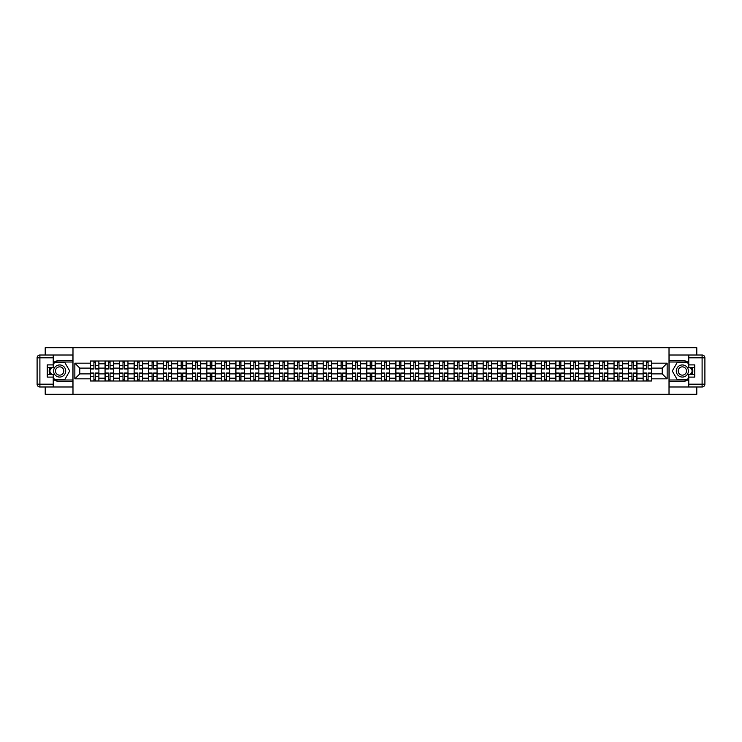 <?xml version="1.0" encoding="UTF-8"?>
<svg xmlns="http://www.w3.org/2000/svg" width="742" height="742" viewBox="0 0 742 742"><rect width="100%" height="100%" fill="white"/><g stroke="black" fill="none" stroke-linecap="round" stroke-linejoin="round"><path stroke-width="1.11" d="M45.206 386.99L45.206 394.308L696.794 394.308L696.794 386.99M696.794 355.01L696.794 347.692L45.206 347.692L45.206 355.01M105.058 381.017L105.058 363.821L98.899 363.821L98.899 381.017M98.899 363.821L98.899 360.983M105.058 363.821L105.058 360.983M113.443 360.983L113.443 381.017M119.592 381.017L119.592 360.983M127.986 360.983L127.986 381.017M134.135 381.017L134.135 360.983M142.529 360.983L142.529 381.017M148.678 381.017L148.678 360.983M157.072 360.983L157.072 381.017M163.221 381.017L163.221 360.983M171.615 360.983L171.615 381.017M177.765 381.017L177.765 360.983M186.149 360.983L186.149 381.017M192.308 381.017L192.308 360.983M200.692 360.983L200.692 381.017M206.851 381.017L206.851 360.983M215.236 360.983L215.236 381.017M221.385 381.017L221.385 360.983M229.779 360.983L229.779 381.017M235.928 381.017L235.928 360.983M244.322 360.983L244.322 381.017M250.471 381.017L250.471 360.983M258.865 360.983L258.865 381.017M265.015 381.017L265.015 360.983M273.399 360.983L273.399 381.017M279.558 381.017L279.558 360.983M287.942 360.983L287.942 381.017M294.101 381.017L294.101 360.983M302.486 360.983L302.486 381.017M308.635 381.017L308.635 360.983M317.029 360.983L317.029 381.017M323.178 381.017L323.178 360.983M331.572 360.983L331.572 381.017M337.721 381.017L337.721 360.983M346.115 360.983L346.115 381.017M352.264 381.017L352.264 360.983M360.649 360.983L360.649 381.017M366.808 381.017L366.808 360.983M375.192 360.983L375.192 381.017M381.351 381.017L381.351 360.983M389.736 360.983L389.736 381.017M395.885 381.017L395.885 360.983M404.279 360.983L404.279 381.017M410.428 381.017L410.428 360.983M418.822 360.983L418.822 381.017M424.971 381.017L424.971 360.983M433.365 360.983L433.365 381.017M439.514 381.017L439.514 360.983M447.899 360.983L447.899 381.017M454.058 381.017L454.058 360.983M462.442 360.983L462.442 381.017M468.601 381.017L468.601 360.983M476.985 360.983L476.985 381.017M483.135 381.017L483.135 360.983M491.529 360.983L491.529 381.017M497.678 381.017L497.678 360.983M506.072 360.983L506.072 381.017M512.221 381.017L512.221 360.983M520.615 360.983L520.615 381.017M526.764 381.017L526.764 360.983M535.149 360.983L535.149 381.017M541.308 381.017L541.308 360.983M549.692 360.983L549.692 381.017M555.851 381.017L555.851 360.983M564.235 360.983L564.235 381.017M570.385 381.017L570.385 360.983M578.779 360.983L578.779 381.017M584.928 381.017L584.928 360.983M593.322 360.983L593.322 381.017M599.471 381.017L599.471 360.983M607.865 360.983L607.865 381.017M614.014 381.017L614.014 360.983M622.408 360.983L622.408 381.017M628.557 381.017L628.557 360.983M636.942 360.983L636.942 381.017M643.101 381.017L643.101 360.983M643.101 373.894L636.942 373.894M628.557 373.894L622.408 373.894M614.014 373.894L607.865 373.894M599.471 373.894L593.322 373.894M584.928 373.894L578.779 373.894M570.385 373.894L564.235 373.894M555.851 373.894L549.692 373.894M541.308 373.894L535.149 373.894M526.764 373.894L520.615 373.894M512.221 373.894L506.072 373.894M497.678 373.894L491.529 373.894M483.135 373.894L476.985 373.894M468.601 373.894L462.442 373.894M454.058 373.894L447.899 373.894M439.514 373.894L433.365 373.894M424.971 373.894L418.822 373.894M410.428 373.894L404.279 373.894M395.885 373.894L389.736 373.894M381.351 373.894L375.192 373.894M366.808 373.894L360.649 373.894M352.264 373.894L346.115 373.894M337.721 373.894L331.572 373.894M323.178 373.894L317.029 373.894M308.635 373.894L302.486 373.894M294.101 373.894L287.942 373.894M279.558 373.894L273.399 373.894M265.015 373.894L258.865 373.894M250.471 373.894L244.322 373.894M235.928 373.894L229.779 373.894M221.385 373.894L215.236 373.894M206.851 373.894L200.692 373.894M192.308 373.894L186.149 373.894M177.765 373.894L171.615 373.894M163.221 373.894L157.072 373.894M148.678 373.894L142.529 373.894M134.135 373.894L127.986 373.894M119.592 373.894L113.443 373.894M105.058 373.894L98.899 373.894M643.101 368.106L636.942 368.106M628.557 368.106L622.408 368.106M614.014 368.106L607.865 368.106M599.471 368.106L593.322 368.106M584.928 368.106L578.779 368.106M570.385 368.106L564.235 368.106M555.851 368.106L549.692 368.106M541.308 368.106L535.149 368.106M526.764 368.106L520.615 368.106M512.221 368.106L506.072 368.106M497.678 368.106L491.529 368.106M483.135 368.106L476.985 368.106M468.601 368.106L462.442 368.106M454.058 368.106L447.899 368.106M439.514 368.106L433.365 368.106M424.971 368.106L418.822 368.106M410.428 368.106L404.279 368.106M395.885 368.106L389.736 368.106M381.351 368.106L375.192 368.106M366.808 368.106L360.649 368.106M352.264 368.106L346.115 368.106M337.721 368.106L331.572 368.106M323.178 368.106L317.029 368.106M308.635 368.106L302.486 368.106M294.101 368.106L287.942 368.106M279.558 368.106L273.399 368.106M265.015 368.106L258.865 368.106M250.471 368.106L244.322 368.106M235.928 368.106L229.779 368.106M221.385 368.106L215.236 368.106M206.851 368.106L200.692 368.106M192.308 368.106L186.149 368.106M177.765 368.106L171.615 368.106M163.221 368.106L157.072 368.106M148.678 368.106L142.529 368.106M134.135 368.106L127.986 368.106M119.592 368.106L113.443 368.106M105.058 368.106L98.899 368.106M79.793 373.894L90.515 373.894L90.515 368.106L79.793 368.106L79.793 373.894L74.849 378.828L74.849 363.172L90.515 363.172L90.515 368.106M651.485 368.106L651.485 373.894L662.207 373.894L662.207 368.106L651.485 368.106L651.485 360.983L90.515 360.983L90.515 363.172M651.485 363.172L667.151 363.172L667.151 378.828L651.485 378.828L651.485 373.894M90.515 373.894L90.515 381.017L651.485 381.017L651.485 378.828M90.515 378.828L74.849 378.828M669.015 394.308L669.015 347.692M72.985 394.308L72.985 347.692M95.495 379.626L93.919 379.626M93.919 362.374L95.495 362.374M110.039 379.626L108.453 379.626M108.453 362.374L110.039 362.374M124.582 379.626L122.996 379.626M122.996 362.374L124.582 362.374M139.125 379.626L137.539 379.626M137.539 362.374L139.125 362.374M153.668 379.626L152.082 379.626M152.082 362.374L153.668 362.374M168.211 379.626L166.625 379.626M166.625 362.374L168.211 362.374M182.755 379.626L181.169 379.626M181.169 362.374L182.755 362.374M197.289 379.626L195.712 379.626M195.712 362.374L197.289 362.374M211.832 379.626L210.246 379.626M210.246 362.374L211.832 362.374M226.375 379.626L224.789 379.626M224.789 362.374L226.375 362.374M240.918 379.626L239.332 379.626M239.332 362.374L240.918 362.374M255.461 379.626L253.875 379.626M253.875 362.374L255.461 362.374M270.005 379.626L268.418 379.626M268.418 362.374L270.005 362.374M284.538 379.626L282.962 379.626M282.962 362.374L284.538 362.374M299.082 379.626L297.496 379.626M297.496 362.374L299.082 362.374M313.625 379.626L312.039 379.626M312.039 362.374L313.625 362.374M328.168 379.626L326.582 379.626M326.582 362.374L328.168 362.374M342.711 379.626L341.125 379.626M341.125 362.374L342.711 362.374M357.254 379.626L355.668 379.626M355.668 362.374L357.254 362.374M371.788 379.626L370.212 379.626M370.212 362.374L371.788 362.374M386.332 379.626L384.746 379.626M384.746 362.374L386.332 362.374M400.875 379.626L399.289 379.626M399.289 362.374L400.875 362.374M415.418 379.626L413.832 379.626M413.832 362.374L415.418 362.374M429.961 379.626L428.375 379.626M428.375 362.374L429.961 362.374M444.504 379.626L442.918 379.626M442.918 362.374L444.504 362.374M459.038 379.626L457.462 379.626M457.462 362.374L459.038 362.374M473.582 379.626L471.995 379.626M471.995 362.374L473.582 362.374M488.125 379.626L486.539 379.626M486.539 362.374L488.125 362.374M502.668 379.626L501.082 379.626M501.082 362.374L502.668 362.374M517.211 379.626L515.625 379.626M515.625 362.374L517.211 362.374M531.754 379.626L530.168 379.626M530.168 362.374L531.754 362.374M546.288 379.626L544.711 379.626M544.711 362.374L546.288 362.374M560.831 379.626L559.245 379.626M559.245 362.374L560.831 362.374M575.375 379.626L573.789 379.626M573.789 362.374L575.375 362.374M589.918 379.626L588.332 379.626M588.332 362.374L589.918 362.374M604.461 379.626L602.875 379.626M602.875 362.374L604.461 362.374M619.004 379.626L617.418 379.626M617.418 362.374L619.004 362.374M633.547 379.626L631.961 379.626M631.961 362.374L633.547 362.374M648.081 379.626L646.505 379.626M646.505 362.374L648.081 362.374M74.849 363.172L79.793 368.106M662.207 373.894L667.151 378.828M662.207 368.106L667.151 363.172M95.495 368.997L95.495 361.076L98.853 361.076L98.853 368.997L95.495 368.997M93.919 362.281L95.495 362.281M96.85 361.076L90.561 361.076L90.561 368.997L93.919 368.997L93.919 361.076L92.564 361.076M93.919 373.003L93.919 380.924L90.561 380.924L90.561 373.003L93.919 373.003M95.495 379.718L93.919 379.718M92.564 380.924L98.853 380.924L98.853 373.003L95.495 373.003L95.495 380.924L96.85 380.924M110.039 368.997L110.039 361.076L113.396 361.076L113.396 368.997L110.039 368.997M108.453 362.281L110.039 362.281M111.393 361.076L105.104 361.076L105.104 368.997L108.453 368.997L108.453 361.076L107.108 361.076M124.582 368.997L124.582 361.076L127.939 361.076L127.939 368.997L124.582 368.997M122.996 362.281L124.582 362.281M125.936 361.076L119.638 361.076L119.638 368.997L122.996 368.997L122.996 361.076L121.651 361.076M53.229 379.283A10.49 10.49 0 0 0 59.657 381.49L72.892 381.49L72.892 386.99L39.901 386.99A2.801 2.801 0 0 1 37.1 384.189L37.1 357.811A2.801 2.801 0 0 1 39.901 355.01L53.229 355.01L53.229 367.689L47.256 367.689M53.229 355.01L72.892 355.01L72.892 360.51L59.657 360.51A10.49 10.49 0 0 0 53.229 362.717M49.705 367.689A10.49 10.49 0 0 0 49.705 374.311M72.892 381.49L72.892 360.51M47.256 374.311L53.229 374.311L53.229 386.99M53.229 364.897L47.256 364.897L47.256 377.103L53.229 377.103M72.892 362.003L54.463 362.003L53.229 364.146M53.229 377.854L54.463 379.997L72.892 379.997M51.179 367.689L49.269 371L51.179 374.311M688.771 362.717A10.49 10.49 0 0 0 682.343 360.51L669.108 360.51L669.108 355.01L702.099 355.01A2.801 2.801 0 0 1 704.9 357.811L704.9 384.189A2.801 2.801 0 0 1 702.099 386.99L688.771 386.99L688.771 374.311L694.744 374.311M688.771 386.99L669.108 386.99L669.108 381.49L682.343 381.49A10.49 10.49 0 0 0 688.771 379.283M692.295 374.311A10.49 10.49 0 0 0 692.295 367.689M669.108 360.51L669.108 381.49M694.744 367.689L688.771 367.689L688.771 355.01M688.771 377.103L694.744 377.103L694.744 364.897L688.771 364.897M669.108 379.997L687.537 379.997L688.771 377.854M688.771 364.146L687.537 362.003L669.108 362.003M690.821 374.311L692.731 371L690.821 367.689M53.6 371A6.057 6.057 0 0 0 59.657 377.057A6.057 6.057 0 0 0 65.713 371A6.057 6.057 0 0 0 59.657 364.943A6.057 6.057 0 0 0 53.6 371M55.511 371A4.146 4.146 0 0 0 59.657 375.146A4.146 4.146 0 0 0 63.803 371A4.146 4.146 0 0 0 59.657 366.854A4.146 4.146 0 0 0 55.511 371M53.229 364.712L54.63 362.281L64.693 362.281L69.72 371L64.693 379.718L54.63 379.718L53.229 377.288M51.504 374.311L49.593 371L51.504 367.689M676.287 371A6.057 6.057 0 0 0 682.343 377.057A6.057 6.057 0 0 0 688.4 371A6.057 6.057 0 0 0 682.343 364.943A6.057 6.057 0 0 0 676.287 371M678.197 371A4.146 4.146 0 0 0 682.343 375.146A4.146 4.146 0 0 0 686.489 371A4.146 4.146 0 0 0 682.343 366.854A4.146 4.146 0 0 0 678.197 371M688.771 377.288L687.37 379.718L677.307 379.718L672.28 371L677.307 362.281L687.37 362.281L688.771 364.712M690.496 367.689L692.407 371L690.496 374.311M108.453 373.003L108.453 380.924L105.104 380.924L105.104 373.003L108.453 373.003M110.039 379.718L108.453 379.718M107.108 380.924L113.396 380.924L113.396 373.003L110.039 373.003L110.039 380.924L111.393 380.924M122.996 373.003L122.996 380.924L119.638 380.924L119.638 373.003L122.996 373.003M124.582 379.718L122.996 379.718M121.651 380.924L127.939 380.924L127.939 373.003L124.582 373.003L124.582 380.924L125.936 380.924M139.125 368.997L139.125 361.076L142.483 361.076L142.483 368.997L139.125 368.997M137.539 362.281L139.125 362.281M140.479 361.076L134.181 361.076L134.181 368.997L137.539 368.997L137.539 361.076L136.185 361.076M153.668 368.997L153.668 361.076L157.026 361.076L157.026 368.997L153.668 368.997M152.082 362.281L153.668 362.281M155.022 361.076L148.725 361.076L148.725 368.997L152.082 368.997L152.082 361.076L150.728 361.076M168.211 368.997L168.211 361.076L171.56 361.076L171.56 368.997L168.211 368.997M166.625 362.281L168.211 362.281M169.556 361.076L163.268 361.076L163.268 368.997L166.625 368.997L166.625 361.076L165.271 361.076M137.539 373.003L137.539 380.924L134.181 380.924L134.181 373.003L137.539 373.003M139.125 379.718L137.539 379.718M136.185 380.924L142.483 380.924L142.483 373.003L139.125 373.003L139.125 380.924L140.479 380.924M152.082 373.003L152.082 380.924L148.725 380.924L148.725 373.003L152.082 373.003M153.668 379.718L152.082 379.718M150.728 380.924L157.026 380.924L157.026 373.003L153.668 373.003L153.668 380.924L155.022 380.924M166.625 373.003L166.625 380.924L163.268 380.924L163.268 373.003L166.625 373.003M168.211 379.718L166.625 379.718M165.271 380.924L171.56 380.924L171.56 373.003L168.211 373.003L168.211 380.924L169.556 380.924M181.169 373.003L181.169 380.924L177.811 380.924L177.811 373.003L181.169 373.003M182.755 379.718L181.169 379.718M179.814 380.924L186.103 380.924L186.103 373.003L182.755 373.003L182.755 380.924L184.099 380.924M195.712 373.003L195.712 380.924L192.354 380.924L192.354 373.003L195.712 373.003M197.289 379.718L195.712 379.718M194.358 380.924L200.646 380.924L200.646 373.003L197.289 373.003L197.289 380.924L198.643 380.924M210.246 373.003L210.246 380.924L206.897 380.924L206.897 373.003L210.246 373.003M211.832 379.718L210.246 379.718M208.901 380.924L215.189 380.924L215.189 373.003L211.832 373.003L211.832 380.924L213.186 380.924M224.789 373.003L224.789 380.924L221.431 380.924L221.431 373.003L224.789 373.003M226.375 379.718L224.789 379.718M223.435 380.924L229.732 380.924L229.732 373.003L226.375 373.003L226.375 380.924L227.729 380.924M239.332 373.003L239.332 380.924L235.975 380.924L235.975 373.003L239.332 373.003M240.918 379.718L239.332 379.718M237.978 380.924L244.276 380.924L244.276 373.003L240.918 373.003L240.918 380.924L242.272 380.924M253.875 373.003L253.875 380.924L250.518 380.924L250.518 373.003L253.875 373.003M255.461 379.718L253.875 379.718M252.521 380.924L258.819 380.924L258.819 373.003L255.461 373.003L255.461 380.924L256.806 380.924M268.418 373.003L268.418 380.924L265.061 380.924L265.061 373.003L268.418 373.003M270.005 379.718L268.418 379.718M267.064 380.924L273.353 380.924L273.353 373.003L270.005 373.003L270.005 380.924L271.349 380.924M282.962 373.003L282.962 380.924L279.604 380.924L279.604 373.003L282.962 373.003M284.538 379.718L282.962 379.718M281.608 380.924L287.896 380.924L287.896 373.003L284.538 373.003L284.538 380.924L285.893 380.924M297.496 373.003L297.496 380.924L294.147 380.924L294.147 373.003L297.496 373.003M299.082 379.718L297.496 379.718M296.151 380.924L302.439 380.924L302.439 373.003L299.082 373.003L299.082 380.924L300.436 380.924M312.039 373.003L312.039 380.924L308.681 380.924L308.681 373.003L312.039 373.003M313.625 379.718L312.039 379.718M310.685 380.924L316.982 380.924L316.982 373.003L313.625 373.003L313.625 380.924L314.979 380.924M326.582 373.003L326.582 380.924L323.224 380.924L323.224 373.003L326.582 373.003M328.168 379.718L326.582 379.718M325.228 380.924L331.526 380.924L331.526 373.003L328.168 373.003L328.168 380.924L329.522 380.924M341.125 373.003L341.125 380.924L337.768 380.924L337.768 373.003L341.125 373.003M342.711 379.718L341.125 379.718M339.771 380.924L346.069 380.924L346.069 373.003L342.711 373.003L342.711 380.924L344.056 380.924M355.668 373.003L355.668 380.924L352.311 380.924L352.311 373.003L355.668 373.003M357.254 379.718L355.668 379.718M354.314 380.924L360.603 380.924L360.603 373.003L357.254 373.003L357.254 380.924L358.599 380.924M370.212 373.003L370.212 380.924L366.854 380.924L366.854 373.003L370.212 373.003M371.788 379.718L370.212 379.718M368.857 380.924L375.146 380.924L375.146 373.003L371.788 373.003L371.788 380.924L373.143 380.924M384.746 373.003L384.746 380.924L381.397 380.924L381.397 373.003L384.746 373.003M386.332 379.718L384.746 379.718M383.401 380.924L389.689 380.924L389.689 373.003L386.332 373.003L386.332 380.924L387.686 380.924M399.289 373.003L399.289 380.924L395.931 380.924L395.931 373.003L399.289 373.003M400.875 379.718L399.289 379.718M397.944 380.924L404.232 380.924L404.232 373.003L400.875 373.003L400.875 380.924L402.229 380.924M182.755 368.997L182.755 361.076L186.103 361.076L186.103 368.997L182.755 368.997M181.169 362.281L182.755 362.281M184.099 361.076L177.811 361.076L177.811 368.997L181.169 368.997L181.169 361.076L179.814 361.076M197.289 368.997L197.289 361.076L200.646 361.076L200.646 368.997L197.289 368.997M195.712 362.281L197.289 362.281M198.643 361.076L192.354 361.076L192.354 368.997L195.712 368.997L195.712 361.076L194.358 361.076M211.832 368.997L211.832 361.076L215.189 361.076L215.189 368.997L211.832 368.997M210.246 362.281L211.832 362.281M213.186 361.076L206.897 361.076L206.897 368.997L210.246 368.997L210.246 361.076L208.901 361.076M226.375 368.997L226.375 361.076L229.732 361.076L229.732 368.997L226.375 368.997M224.789 362.281L226.375 362.281M227.729 361.076L221.431 361.076L221.431 368.997L224.789 368.997L224.789 361.076L223.435 361.076M240.918 368.997L240.918 361.076L244.276 361.076L244.276 368.997L240.918 368.997M239.332 362.281L240.918 362.281M242.272 361.076L235.975 361.076L235.975 368.997L239.332 368.997L239.332 361.076L237.978 361.076M255.461 368.997L255.461 361.076L258.819 361.076L258.819 368.997L255.461 368.997M253.875 362.281L255.461 362.281M256.806 361.076L250.518 361.076L250.518 368.997L253.875 368.997L253.875 361.076L252.521 361.076M270.005 368.997L270.005 361.076L273.353 361.076L273.353 368.997L270.005 368.997M268.418 362.281L270.005 362.281M271.349 361.076L265.061 361.076L265.061 368.997L268.418 368.997L268.418 361.076L267.064 361.076M284.538 368.997L284.538 361.076L287.896 361.076L287.896 368.997L284.538 368.997M282.962 362.281L284.538 362.281M285.893 361.076L279.604 361.076L279.604 368.997L282.962 368.997L282.962 361.076L281.608 361.076M299.082 368.997L299.082 361.076L302.439 361.076L302.439 368.997L299.082 368.997M297.496 362.281L299.082 362.281M300.436 361.076L294.147 361.076L294.147 368.997L297.496 368.997L297.496 361.076L296.151 361.076M313.625 368.997L313.625 361.076L316.982 361.076L316.982 368.997L313.625 368.997M312.039 362.281L313.625 362.281M314.979 361.076L308.681 361.076L308.681 368.997L312.039 368.997L312.039 361.076L310.685 361.076M328.168 368.997L328.168 361.076L331.526 361.076L331.526 368.997L328.168 368.997M326.582 362.281L328.168 362.281M329.522 361.076L323.224 361.076L323.224 368.997L326.582 368.997L326.582 361.076L325.228 361.076M342.711 368.997L342.711 361.076L346.069 361.076L346.069 368.997L342.711 368.997M341.125 362.281L342.711 362.281M344.056 361.076L337.768 361.076L337.768 368.997L341.125 368.997L341.125 361.076L339.771 361.076M357.254 368.997L357.254 361.076L360.603 361.076L360.603 368.997L357.254 368.997M355.668 362.281L357.254 362.281M358.599 361.076L352.311 361.076L352.311 368.997L355.668 368.997L355.668 361.076L354.314 361.076M371.788 368.997L371.788 361.076L375.146 361.076L375.146 368.997L371.788 368.997M370.212 362.281L371.788 362.281M373.143 361.076L366.854 361.076L366.854 368.997L370.212 368.997L370.212 361.076L368.857 361.076M386.332 368.997L386.332 361.076L389.689 361.076L389.689 368.997L386.332 368.997M384.746 362.281L386.332 362.281M387.686 361.076L381.397 361.076L381.397 368.997L384.746 368.997L384.746 361.076L383.401 361.076M400.875 368.997L400.875 361.076L404.232 361.076L404.232 368.997L400.875 368.997M399.289 362.281L400.875 362.281M402.229 361.076L395.931 361.076L395.931 368.997L399.289 368.997L399.289 361.076L397.944 361.076M415.418 368.997L415.418 361.076L418.776 361.076L418.776 368.997L415.418 368.997M413.832 362.281L415.418 362.281M416.772 361.076L410.474 361.076L410.474 368.997L413.832 368.997L413.832 361.076L412.478 361.076M429.961 368.997L429.961 361.076L433.319 361.076L433.319 368.997L429.961 368.997M428.375 362.281L429.961 362.281M431.315 361.076L425.018 361.076L425.018 368.997L428.375 368.997L428.375 361.076L427.021 361.076M444.504 368.997L444.504 361.076L447.853 361.076L447.853 368.997L444.504 368.997M442.918 362.281L444.504 362.281M445.849 361.076L439.561 361.076L439.561 368.997L442.918 368.997L442.918 361.076L441.564 361.076M459.038 368.997L459.038 361.076L462.396 361.076L462.396 368.997L459.038 368.997M457.462 362.281L459.038 362.281M460.392 361.076L454.104 361.076L454.104 368.997L457.462 368.997L457.462 361.076L456.107 361.076M413.832 373.003L413.832 380.924L410.474 380.924L410.474 373.003L413.832 373.003M415.418 379.718L413.832 379.718M412.478 380.924L418.776 380.924L418.776 373.003L415.418 373.003L415.418 380.924L416.772 380.924M428.375 373.003L428.375 380.924L425.018 380.924L425.018 373.003L428.375 373.003M429.961 379.718L428.375 379.718M427.021 380.924L433.319 380.924L433.319 373.003L429.961 373.003L429.961 380.924L431.315 380.924M442.918 373.003L442.918 380.924L439.561 380.924L439.561 373.003L442.918 373.003M444.504 379.718L442.918 379.718M441.564 380.924L447.853 380.924L447.853 373.003L444.504 373.003L444.504 380.924L445.849 380.924M457.462 373.003L457.462 380.924L454.104 380.924L454.104 373.003L457.462 373.003M459.038 379.718L457.462 379.718M456.107 380.924L462.396 380.924L462.396 373.003L459.038 373.003L459.038 380.924L460.392 380.924M473.582 368.997L473.582 361.076L476.939 361.076L476.939 368.997L473.582 368.997M471.995 362.281L473.582 362.281M474.936 361.076L468.647 361.076L468.647 368.997L471.995 368.997L471.995 361.076L470.651 361.076M471.995 373.003L471.995 380.924L468.647 380.924L468.647 373.003L471.995 373.003M473.582 379.718L471.995 379.718M470.651 380.924L476.939 380.924L476.939 373.003L473.582 373.003L473.582 380.924L474.936 380.924M488.125 368.997L488.125 361.076L491.482 361.076L491.482 368.997L488.125 368.997M486.539 362.281L488.125 362.281M489.479 361.076L483.181 361.076L483.181 368.997L486.539 368.997L486.539 361.076L485.194 361.076M486.539 373.003L486.539 380.924L483.181 380.924L483.181 373.003L486.539 373.003M488.125 379.718L486.539 379.718M485.194 380.924L491.482 380.924L491.482 373.003L488.125 373.003L488.125 380.924L489.479 380.924M502.668 368.997L502.668 361.076L506.025 361.076L506.025 368.997L502.668 368.997M501.082 362.281L502.668 362.281M504.022 361.076L497.724 361.076L497.724 368.997L501.082 368.997L501.082 361.076L499.728 361.076M501.082 373.003L501.082 380.924L497.724 380.924L497.724 373.003L501.082 373.003M502.668 379.718L501.082 379.718M499.728 380.924L506.025 380.924L506.025 373.003L502.668 373.003L502.668 380.924L504.022 380.924M517.211 368.997L517.211 361.076L520.569 361.076L520.569 368.997L517.211 368.997M515.625 362.281L517.211 362.281M518.565 361.076L512.268 361.076L512.268 368.997L515.625 368.997L515.625 361.076L514.271 361.076M515.625 373.003L515.625 380.924L512.268 380.924L512.268 373.003L515.625 373.003M517.211 379.718L515.625 379.718M514.271 380.924L520.569 380.924L520.569 373.003L517.211 373.003L517.211 380.924L518.565 380.924M531.754 368.997L531.754 361.076L535.103 361.076L535.103 368.997L531.754 368.997M530.168 362.281L531.754 362.281M533.099 361.076L526.811 361.076L526.811 368.997L530.168 368.997L530.168 361.076L528.814 361.076M530.168 373.003L530.168 380.924L526.811 380.924L526.811 373.003L530.168 373.003M531.754 379.718L530.168 379.718M528.814 380.924L535.103 380.924L535.103 373.003L531.754 373.003L531.754 380.924L533.099 380.924M546.288 368.997L546.288 361.076L549.646 361.076L549.646 368.997L546.288 368.997M544.711 362.281L546.288 362.281M547.642 361.076L541.354 361.076L541.354 368.997L544.711 368.997L544.711 361.076L543.357 361.076M544.711 373.003L544.711 380.924L541.354 380.924L541.354 373.003L544.711 373.003M546.288 379.718L544.711 379.718M543.357 380.924L549.646 380.924L549.646 373.003L546.288 373.003L546.288 380.924L547.642 380.924M560.831 368.997L560.831 361.076L564.189 361.076L564.189 368.997L560.831 368.997M559.245 362.281L560.831 362.281M562.186 361.076L555.897 361.076L555.897 368.997L559.245 368.997L559.245 361.076L557.901 361.076M559.245 373.003L559.245 380.924L555.897 380.924L555.897 373.003L559.245 373.003M560.831 379.718L559.245 379.718M557.901 380.924L564.189 380.924L564.189 373.003L560.831 373.003L560.831 380.924L562.186 380.924M575.375 368.997L575.375 361.076L578.732 361.076L578.732 368.997L575.375 368.997M573.789 362.281L575.375 362.281M576.729 361.076L570.44 361.076L570.44 368.997L573.789 368.997L573.789 361.076L572.444 361.076M573.789 373.003L573.789 380.924L570.44 380.924L570.44 373.003L573.789 373.003M575.375 379.718L573.789 379.718M572.444 380.924L578.732 380.924L578.732 373.003L575.375 373.003L575.375 380.924L576.729 380.924M589.918 368.997L589.918 361.076L593.275 361.076L593.275 368.997L589.918 368.997M588.332 362.281L589.918 362.281M591.272 361.076L584.974 361.076L584.974 368.997L588.332 368.997L588.332 361.076L586.978 361.076M588.332 373.003L588.332 380.924L584.974 380.924L584.974 373.003L588.332 373.003M589.918 379.718L588.332 379.718M586.978 380.924L593.275 380.924L593.275 373.003L589.918 373.003L589.918 380.924L591.272 380.924M604.461 368.997L604.461 361.076L607.819 361.076L607.819 368.997L604.461 368.997M602.875 362.281L604.461 362.281M605.815 361.076L599.517 361.076L599.517 368.997L602.875 368.997L602.875 361.076L601.521 361.076M602.875 373.003L602.875 380.924L599.517 380.924L599.517 373.003L602.875 373.003M604.461 379.718L602.875 379.718M601.521 380.924L607.819 380.924L607.819 373.003L604.461 373.003L604.461 380.924L605.815 380.924M619.004 368.997L619.004 361.076L622.362 361.076L622.362 368.997L619.004 368.997M617.418 362.281L619.004 362.281M620.349 361.076L614.061 361.076L614.061 368.997L617.418 368.997L617.418 361.076L616.064 361.076M617.418 373.003L617.418 380.924L614.061 380.924L614.061 373.003L617.418 373.003M619.004 379.718L617.418 379.718M616.064 380.924L622.362 380.924L622.362 373.003L619.004 373.003L619.004 380.924L620.349 380.924M633.547 368.997L633.547 361.076L636.896 361.076L636.896 368.997L633.547 368.997M631.961 362.281L633.547 362.281M634.892 361.076L628.604 361.076L628.604 368.997L631.961 368.997L631.961 361.076L630.607 361.076M631.961 373.003L631.961 380.924L628.604 380.924L628.604 373.003L631.961 373.003M633.547 379.718L631.961 379.718M630.607 380.924L636.896 380.924L636.896 373.003L633.547 373.003L633.547 380.924L634.892 380.924M648.081 368.997L648.081 361.076L651.439 361.076L651.439 368.997L648.081 368.997M646.505 362.281L648.081 362.281M649.436 361.076L643.147 361.076L643.147 368.997L646.505 368.997L646.505 361.076L645.15 361.076M646.505 373.003L646.505 380.924L643.147 380.924L643.147 373.003L646.505 373.003M648.081 379.718L646.505 379.718M645.15 380.924L651.439 380.924L651.439 373.003L648.081 373.003L648.081 380.924L649.436 380.924M628.557 363.821L622.408 363.821M614.014 363.821L607.865 363.821M599.471 363.821L593.322 363.821M584.928 363.821L578.779 363.821M570.385 363.821L564.235 363.821M555.851 363.821L549.692 363.821M541.308 363.821L535.149 363.821M526.764 363.821L520.615 363.821M512.221 363.821L506.072 363.821M497.678 363.821L491.529 363.821M483.135 363.821L476.985 363.821M468.601 363.821L462.442 363.821M454.058 363.821L447.899 363.821M439.514 363.821L433.365 363.821M424.971 363.821L418.822 363.821M410.428 363.821L404.279 363.821M395.885 363.821L389.736 363.821M381.351 363.821L375.192 363.821M366.808 363.821L360.649 363.821M352.264 363.821L346.115 363.821M337.721 363.821L331.572 363.821M323.178 363.821L317.029 363.821M308.635 363.821L302.486 363.821M294.101 363.821L287.942 363.821M279.558 363.821L273.399 363.821M265.015 363.821L258.865 363.821M250.471 363.821L244.322 363.821M235.928 363.821L229.779 363.821M221.385 363.821L215.236 363.821M206.851 363.821L200.692 363.821M192.308 363.821L186.149 363.821M177.765 363.821L171.615 363.821M163.221 363.821L157.072 363.821M148.678 363.821L142.529 363.821M134.135 363.821L127.986 363.821M119.592 363.821L113.443 363.821M643.101 363.821L636.942 363.821M628.557 378.179L622.408 378.179M614.014 378.179L607.865 378.179M599.471 378.179L593.322 378.179M584.928 378.179L578.779 378.179M570.385 378.179L564.235 378.179M555.851 378.179L549.692 378.179M541.308 378.179L535.149 378.179M526.764 378.179L520.615 378.179M512.221 378.179L506.072 378.179M497.678 378.179L491.529 378.179M483.135 378.179L476.985 378.179M468.601 378.179L462.442 378.179M454.058 378.179L447.899 378.179M439.514 378.179L433.365 378.179M424.971 378.179L418.822 378.179M410.428 378.179L404.279 378.179M395.885 378.179L389.736 378.179M381.351 378.179L375.192 378.179M366.808 378.179L360.649 378.179M352.264 378.179L346.115 378.179M337.721 378.179L331.572 378.179M323.178 378.179L317.029 378.179M308.635 378.179L302.486 378.179M294.101 378.179L287.942 378.179M279.558 378.179L273.399 378.179M265.015 378.179L258.865 378.179M250.471 378.179L244.322 378.179M235.928 378.179L229.779 378.179M221.385 378.179L215.236 378.179M206.851 378.179L200.692 378.179M192.308 378.179L186.149 378.179M177.765 378.179L171.615 378.179M163.221 378.179L157.072 378.179M148.678 378.179L142.529 378.179M134.135 378.179L127.986 378.179M119.592 378.179L113.443 378.179M105.058 378.179L98.899 378.179M643.101 378.179L636.942 378.179M95.495 368.802L98.853 368.802M95.495 365.648L98.853 365.648M90.561 368.802L93.919 368.802M90.561 365.648L93.919 365.648M93.919 373.198L90.561 373.198M93.919 376.352L90.561 376.352M98.853 373.198L95.495 373.198M98.853 376.352L95.495 376.352M110.039 368.802L113.396 368.802M110.039 365.648L113.396 365.648M105.104 368.802L108.453 368.802M105.104 365.648L108.453 365.648M124.582 368.802L127.939 368.802M124.582 365.648L127.939 365.648M119.638 368.802L122.996 368.802M119.638 365.648L122.996 365.648M53.229 357.811L39.901 357.811L39.901 384.189L53.229 384.189M37.1 357.811L39.901 357.811L39.901 355.01M39.901 386.99L39.901 384.189L37.1 384.189M688.771 384.189L702.099 384.189L702.099 357.811L688.771 357.811M704.9 384.189L702.099 384.189L702.099 386.99M702.099 355.01L702.099 357.811L704.9 357.811M108.453 373.198L105.104 373.198M108.453 376.352L105.104 376.352M113.396 373.198L110.039 373.198M113.396 376.352L110.039 376.352M122.996 373.198L119.638 373.198M122.996 376.352L119.638 376.352M127.939 373.198L124.582 373.198M127.939 376.352L124.582 376.352M139.125 368.802L142.483 368.802M139.125 365.648L142.483 365.648M134.181 368.802L137.539 368.802M134.181 365.648L137.539 365.648M153.668 368.802L157.026 368.802M153.668 365.648L157.026 365.648M148.725 368.802L152.082 368.802M148.725 365.648L152.082 365.648M168.211 368.802L171.56 368.802M168.211 365.648L171.56 365.648M163.268 368.802L166.625 368.802M163.268 365.648L166.625 365.648M137.539 373.198L134.181 373.198M137.539 376.352L134.181 376.352M142.483 373.198L139.125 373.198M142.483 376.352L139.125 376.352M152.082 373.198L148.725 373.198M152.082 376.352L148.725 376.352M157.026 373.198L153.668 373.198M157.026 376.352L153.668 376.352M166.625 373.198L163.268 373.198M166.625 376.352L163.268 376.352M171.56 373.198L168.211 373.198M171.56 376.352L168.211 376.352M181.169 373.198L177.811 373.198M181.169 376.352L177.811 376.352M186.103 373.198L182.755 373.198M186.103 376.352L182.755 376.352M195.712 373.198L192.354 373.198M195.712 376.352L192.354 376.352M200.646 373.198L197.289 373.198M200.646 376.352L197.289 376.352M210.246 373.198L206.897 373.198M210.246 376.352L206.897 376.352M215.189 373.198L211.832 373.198M215.189 376.352L211.832 376.352M224.789 373.198L221.431 373.198M224.789 376.352L221.431 376.352M229.732 373.198L226.375 373.198M229.732 376.352L226.375 376.352M239.332 373.198L235.975 373.198M239.332 376.352L235.975 376.352M244.276 373.198L240.918 373.198M244.276 376.352L240.918 376.352M253.875 373.198L250.518 373.198M253.875 376.352L250.518 376.352M258.819 373.198L255.461 373.198M258.819 376.352L255.461 376.352M268.418 373.198L265.061 373.198M268.418 376.352L265.061 376.352M273.353 373.198L270.005 373.198M273.353 376.352L270.005 376.352M282.962 373.198L279.604 373.198M282.962 376.352L279.604 376.352M287.896 373.198L284.538 373.198M287.896 376.352L284.538 376.352M297.496 373.198L294.147 373.198M297.496 376.352L294.147 376.352M302.439 373.198L299.082 373.198M302.439 376.352L299.082 376.352M312.039 373.198L308.681 373.198M312.039 376.352L308.681 376.352M316.982 373.198L313.625 373.198M316.982 376.352L313.625 376.352M326.582 373.198L323.224 373.198M326.582 376.352L323.224 376.352M331.526 373.198L328.168 373.198M331.526 376.352L328.168 376.352M341.125 373.198L337.768 373.198M341.125 376.352L337.768 376.352M346.069 373.198L342.711 373.198M346.069 376.352L342.711 376.352M355.668 373.198L352.311 373.198M355.668 376.352L352.311 376.352M360.603 373.198L357.254 373.198M360.603 376.352L357.254 376.352M370.212 373.198L366.854 373.198M370.212 376.352L366.854 376.352M375.146 373.198L371.788 373.198M375.146 376.352L371.788 376.352M384.746 373.198L381.397 373.198M384.746 376.352L381.397 376.352M389.689 373.198L386.332 373.198M389.689 376.352L386.332 376.352M399.289 373.198L395.931 373.198M399.289 376.352L395.931 376.352M404.232 373.198L400.875 373.198M404.232 376.352L400.875 376.352M182.755 368.802L186.103 368.802M182.755 365.648L186.103 365.648M177.811 368.802L181.169 368.802M177.811 365.648L181.169 365.648M197.289 368.802L200.646 368.802M197.289 365.648L200.646 365.648M192.354 368.802L195.712 368.802M192.354 365.648L195.712 365.648M211.832 368.802L215.189 368.802M211.832 365.648L215.189 365.648M206.897 368.802L210.246 368.802M206.897 365.648L210.246 365.648M226.375 368.802L229.732 368.802M226.375 365.648L229.732 365.648M221.431 368.802L224.789 368.802M221.431 365.648L224.789 365.648M240.918 368.802L244.276 368.802M240.918 365.648L244.276 365.648M235.975 368.802L239.332 368.802M235.975 365.648L239.332 365.648M255.461 368.802L258.819 368.802M255.461 365.648L258.819 365.648M250.518 368.802L253.875 368.802M250.518 365.648L253.875 365.648M270.005 368.802L273.353 368.802M270.005 365.648L273.353 365.648M265.061 368.802L268.418 368.802M265.061 365.648L268.418 365.648M284.538 368.802L287.896 368.802M284.538 365.648L287.896 365.648M279.604 368.802L282.962 368.802M279.604 365.648L282.962 365.648M299.082 368.802L302.439 368.802M299.082 365.648L302.439 365.648M294.147 368.802L297.496 368.802M294.147 365.648L297.496 365.648M313.625 368.802L316.982 368.802M313.625 365.648L316.982 365.648M308.681 368.802L312.039 368.802M308.681 365.648L312.039 365.648M328.168 368.802L331.526 368.802M328.168 365.648L331.526 365.648M323.224 368.802L326.582 368.802M323.224 365.648L326.582 365.648M342.711 368.802L346.069 368.802M342.711 365.648L346.069 365.648M337.768 368.802L341.125 368.802M337.768 365.648L341.125 365.648M357.254 368.802L360.603 368.802M357.254 365.648L360.603 365.648M352.311 368.802L355.668 368.802M352.311 365.648L355.668 365.648M371.788 368.802L375.146 368.802M371.788 365.648L375.146 365.648M366.854 368.802L370.212 368.802M366.854 365.648L370.212 365.648M386.332 368.802L389.689 368.802M386.332 365.648L389.689 365.648M381.397 368.802L384.746 368.802M381.397 365.648L384.746 365.648M400.875 368.802L404.232 368.802M400.875 365.648L404.232 365.648M395.931 368.802L399.289 368.802M395.931 365.648L399.289 365.648M415.418 368.802L418.776 368.802M415.418 365.648L418.776 365.648M410.474 368.802L413.832 368.802M410.474 365.648L413.832 365.648M429.961 368.802L433.319 368.802M429.961 365.648L433.319 365.648M425.018 368.802L428.375 368.802M425.018 365.648L428.375 365.648M444.504 368.802L447.853 368.802M444.504 365.648L447.853 365.648M439.561 368.802L442.918 368.802M439.561 365.648L442.918 365.648M459.038 368.802L462.396 368.802M459.038 365.648L462.396 365.648M454.104 368.802L457.462 368.802M454.104 365.648L457.462 365.648M413.832 373.198L410.474 373.198M413.832 376.352L410.474 376.352M418.776 373.198L415.418 373.198M418.776 376.352L415.418 376.352M428.375 373.198L425.018 373.198M428.375 376.352L425.018 376.352M433.319 373.198L429.961 373.198M433.319 376.352L429.961 376.352M442.918 373.198L439.561 373.198M442.918 376.352L439.561 376.352M447.853 373.198L444.504 373.198M447.853 376.352L444.504 376.352M457.462 373.198L454.104 373.198M457.462 376.352L454.104 376.352M462.396 373.198L459.038 373.198M462.396 376.352L459.038 376.352M473.582 368.802L476.939 368.802M473.582 365.648L476.939 365.648M468.647 368.802L471.995 368.802M468.647 365.648L471.995 365.648M471.995 373.198L468.647 373.198M471.995 376.352L468.647 376.352M476.939 373.198L473.582 373.198M476.939 376.352L473.582 376.352M488.125 368.802L491.482 368.802M488.125 365.648L491.482 365.648M483.181 368.802L486.539 368.802M483.181 365.648L486.539 365.648M486.539 373.198L483.181 373.198M486.539 376.352L483.181 376.352M491.482 373.198L488.125 373.198M491.482 376.352L488.125 376.352M502.668 368.802L506.025 368.802M502.668 365.648L506.025 365.648M497.724 368.802L501.082 368.802M497.724 365.648L501.082 365.648M501.082 373.198L497.724 373.198M501.082 376.352L497.724 376.352M506.025 373.198L502.668 373.198M506.025 376.352L502.668 376.352M517.211 368.802L520.569 368.802M517.211 365.648L520.569 365.648M512.268 368.802L515.625 368.802M512.268 365.648L515.625 365.648M515.625 373.198L512.268 373.198M515.625 376.352L512.268 376.352M520.569 373.198L517.211 373.198M520.569 376.352L517.211 376.352M531.754 368.802L535.103 368.802M531.754 365.648L535.103 365.648M526.811 368.802L530.168 368.802M526.811 365.648L530.168 365.648M530.168 373.198L526.811 373.198M530.168 376.352L526.811 376.352M535.103 373.198L531.754 373.198M535.103 376.352L531.754 376.352M546.288 368.802L549.646 368.802M546.288 365.648L549.646 365.648M541.354 368.802L544.711 368.802M541.354 365.648L544.711 365.648M544.711 373.198L541.354 373.198M544.711 376.352L541.354 376.352M549.646 373.198L546.288 373.198M549.646 376.352L546.288 376.352M560.831 368.802L564.189 368.802M560.831 365.648L564.189 365.648M555.897 368.802L559.245 368.802M555.897 365.648L559.245 365.648M559.245 373.198L555.897 373.198M559.245 376.352L555.897 376.352M564.189 373.198L560.831 373.198M564.189 376.352L560.831 376.352M575.375 368.802L578.732 368.802M575.375 365.648L578.732 365.648M570.44 368.802L573.789 368.802M570.44 365.648L573.789 365.648M573.789 373.198L570.44 373.198M573.789 376.352L570.44 376.352M578.732 373.198L575.375 373.198M578.732 376.352L575.375 376.352M589.918 368.802L593.275 368.802M589.918 365.648L593.275 365.648M584.974 368.802L588.332 368.802M584.974 365.648L588.332 365.648M588.332 373.198L584.974 373.198M588.332 376.352L584.974 376.352M593.275 373.198L589.918 373.198M593.275 376.352L589.918 376.352M604.461 368.802L607.819 368.802M604.461 365.648L607.819 365.648M599.517 368.802L602.875 368.802M599.517 365.648L602.875 365.648M602.875 373.198L599.517 373.198M602.875 376.352L599.517 376.352M607.819 373.198L604.461 373.198M607.819 376.352L604.461 376.352M619.004 368.802L622.362 368.802M619.004 365.648L622.362 365.648M614.061 368.802L617.418 368.802M614.061 365.648L617.418 365.648M617.418 373.198L614.061 373.198M617.418 376.352L614.061 376.352M622.362 373.198L619.004 373.198M622.362 376.352L619.004 376.352M633.547 368.802L636.896 368.802M633.547 365.648L636.896 365.648M628.604 368.802L631.961 368.802M628.604 365.648L631.961 365.648M631.961 373.198L628.604 373.198M631.961 376.352L628.604 376.352M636.896 373.198L633.547 373.198M636.896 376.352L633.547 376.352M648.081 368.802L651.439 368.802M648.081 365.648L651.439 365.648M643.147 368.802L646.505 368.802M643.147 365.648L646.505 365.648M646.505 373.198L643.147 373.198M646.505 376.352L643.147 376.352M651.439 373.198L648.081 373.198M651.439 376.352L648.081 376.352"/></g></svg>
